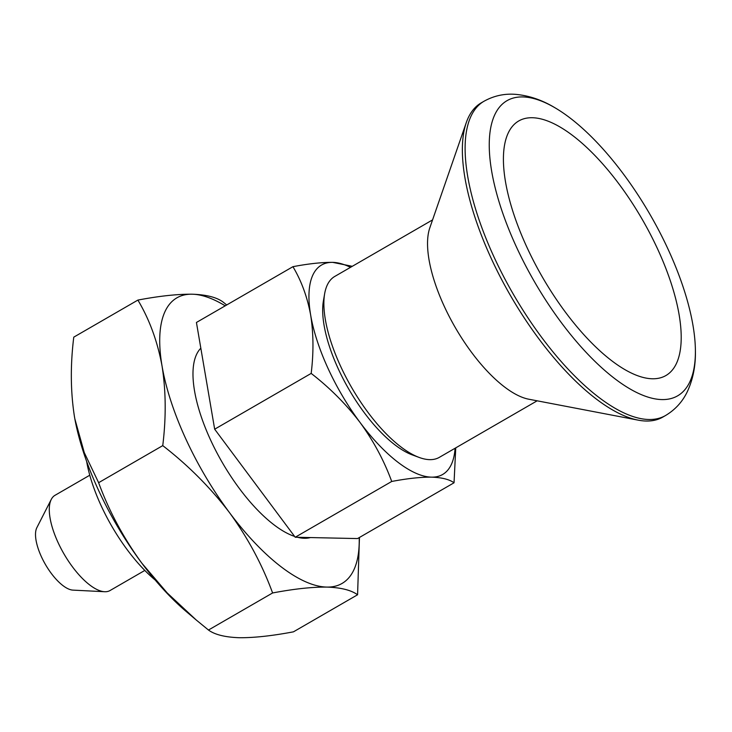 <?xml version="1.0" encoding="UTF-8"?>
<svg xmlns="http://www.w3.org/2000/svg" width="732" height="732" viewBox="0 0 732 732"><rect width="100%" height="100%" fill="white"/><g stroke="black" fill="none" stroke-linecap="round" stroke-linejoin="round"><path stroke-width="1.1" d="M359.192 537.617A164.975 64.691 -120 0 1 326.82 587.082C340.92 587.558 351.168 590.12 357.573 594.768L293.45 631.835C271.984 635.888 253.913 637.856 239.227 637.718C224.999 637.206 214.741 634.644 208.474 630.032L272.597 592.966C262.221 564.628 247.819 537.81 229.409 512.51A164.975 64.691 -120 0 1 162.056 366.073C165.981 391.062 166.21 417.579 162.751 445.623C188.197 465.332 210.423 487.631 229.409 512.51A164.975 64.691 -120 0 0 326.82 587.082C311.896 586.972 293.825 588.931 272.597 592.966M208.474 630.032L196.185 619.958L167.235 592.966L141.816 563.146C123.406 537.846 109.013 511.028 98.628 482.69L162.751 445.623M137.891 300.083C149.465 319.5 157.517 341.496 162.056 366.073A164.975 64.691 -120 0 1 192.113 294.2C177.19 294.09 159.119 296.048 137.891 300.083L73.767 337.15C70.309 365.195 70.537 391.712 74.463 416.7L74.838 418.832A164.975 64.691 -120 0 1 74.463 416.7M98.628 482.69L84.262 452.577L74.838 418.832A164.975 64.691 -120 0 0 141.816 563.146A164.975 64.691 -120 0 0 186.203 611.504L196.185 619.958M226.71 304.97L222.867 301.886C216.462 297.238 206.214 294.676 192.113 294.2A164.975 64.691 -120 0 1 225.209 305.83M455.084 448.249A120.981 47.443 -120 0 1 431.487 477.145C441.826 477.502 449.347 479.378 454.041 482.781L357.536 538.569L295.216 537.242L214.668 429.199L311.173 373.412C329.83 387.868 346.126 404.21 360.053 422.465A120.981 47.443 -120 0 1 310.661 315.071C313.534 333.399 313.708 352.851 311.173 373.412M214.668 429.199L196.432 322.464L292.937 266.686C301.428 280.923 307.33 297.046 310.661 315.071A120.981 47.443 -120 0 1 332.703 262.367A120.981 47.443 -120 0 1 350.509 267.336M537.142 400.816L439.337 457.354A104.484 40.974 -120 0 1 419.226 457.463L412.354 454.929A98.262 38.531 -120 0 1 348.734 389.04A98.262 38.531 -120 0 1 323.388 301.026L324.633 293.807A104.484 40.974 -120 0 1 334.762 276.44L432.566 219.902M431.487 477.145A120.981 47.443 -120 0 1 360.053 422.465C373.558 441.021 384.108 460.684 391.721 481.464C407.303 478.508 420.552 477.072 431.487 477.145M352.284 266.311L332.703 262.367C321.769 262.285 308.511 263.721 292.937 266.686M419.226 457.463A104.484 40.974 -120 0 1 351.58 387.402A104.484 40.974 -120 0 1 324.633 293.807M357.573 594.768L359.458 537.453M454.041 482.781L455.752 447.865M295.216 537.242L391.721 481.464M532.283 117.733A147.022 57.654 -120 0 1 657.903 249.639A147.022 57.654 -120 0 1 676.633 363.035A147.022 57.654 -120 0 1 608.557 358.259A147.022 57.654 -120 0 1 505.089 179.258A147.022 57.654 -120 0 1 532.283 117.733M668.362 249.859A170.474 66.85 -120 0 1 695.4 350.665A170.474 66.85 -120 0 1 605.584 371.161A170.474 66.85 -120 0 1 492.426 175.396A170.474 66.85 -120 0 1 555.012 107.796A170.474 66.85 -120 0 1 668.362 249.859M665.608 415.483L662.89 417.048A181.472 71.16 -120 0 1 638.286 420.168A181.472 71.16 -120 0 1 510.469 295.554A181.472 71.16 -120 0 1 466.284 122.601A181.472 71.16 -120 0 1 481.263 102.837L483.98 101.263A181.472 71.16 -120 0 0 513.187 293.98A181.472 71.16 -120 0 0 665.608 415.483C675.041 409.81 682.16 402.106 686.964 392.389C692.929 379.917 695.739 366.009 695.4 350.665M638.286 420.168L528.833 399.224A104.484 40.974 -120 0 1 455.24 327.478A104.484 40.974 -120 0 1 429.794 227.899L466.284 122.601M144.817 570.429L110.047 590.532A54.992 21.567 -120 0 1 104.612 591.721A54.992 21.567 -120 0 1 63.858 553.712A54.992 21.567 -120 0 1 51.258 499.434A54.992 21.567 -120 0 1 55.01 495.308L89.78 475.214M104.612 591.721L72.944 590.12A37.213 14.594 -120 0 1 45.375 564.399A37.213 14.594 -120 0 1 36.847 527.671L51.258 499.434M155.193 580.019A99.863 39.162 -120 0 1 86.651 461.435M310.405 537.572A109.983 43.124 -120 0 1 297.567 537.297M294.603 536.419A109.983 43.124 -120 0 1 213.991 447.096A109.983 43.124 -120 0 1 200.824 348.203M555.012 107.796C541.881 99.845 528.431 95.343 514.651 94.282C503.826 93.595 493.606 95.919 483.98 101.263"/></g></svg>
